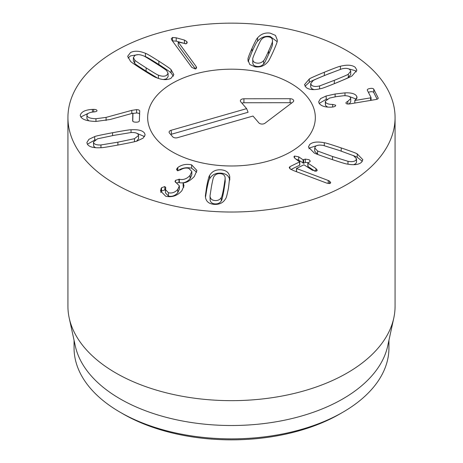 <?xml version="1.0" encoding="UTF-8"?>
<svg xmlns="http://www.w3.org/2000/svg" width="463" height="463" viewBox="0 0 463 463"><rect width="100%" height="100%" fill="white"/><g stroke="black" fill="none" stroke-linecap="round" stroke-linejoin="round"><path stroke-width="0.69" d="M347.991 161.315C351.793 161.981 354.415 161.622 355.856 160.227L356.539 158.815L353.663 155.736L338.806 150.284L323.267 145.434C319.464 144.763 316.842 145.122 315.401 146.516L314.718 147.928L317.595 151.007L332.503 156.477L347.991 161.315L347.991 164.186M353.72 164.695L355.856 163.566L356.539 162.154L356.539 158.815M314.718 147.928L314.718 151.268L317.977 154.561M317.595 151.007L317.595 154.347M330.096 158.844C319.667 155.279 314.313 153.27 314.036 152.831L308.422 147.06L309.649 144.566C312.403 142.002 317.288 141.4 324.291 142.749C325.09 142.673 330.727 144.398 341.208 147.917C351.585 151.465 356.927 153.461 357.222 153.913L362.836 159.683L361.609 162.177C358.854 164.741 353.975 165.349 346.972 163.995C346.15 164.064 340.525 162.345 330.096 158.844M362.326 161.315L357.222 157.252L353.281 155.522M317.537 145.388L309.649 147.905L308.931 148.768M289.919 166.657L299.659 161.876L295.22 158.566L293.895 156.87L294.532 156.031L298.716 156.847L303.074 159.81L305.302 159.104L309.151 159.7L310.262 161.141L309.591 162.015L307.953 162.82L308.028 163.167L315.911 168.52L317.253 170.21L316.64 171.032L312.415 170.234L303.948 164.787L296.447 168.468L328.244 180.472L329.563 181.114L330.698 182.671L330.119 183.452L326.866 183.163L293.768 170.685L290.382 169.093L289.219 167.565L289.919 166.657L289.919 168.74M329.563 181.114L329.563 183.62M296.557 168.544L296.557 171.738M296.447 168.468L296.447 171.698M315.031 171.264L308.028 166.506L307.953 162.82M305.302 159.104L305.302 162.444L303.664 163.248L298.716 160.186L296.112 159.168M308.393 162.606L305.302 162.444M290.967 169.481L299.659 165.216L299.584 161.523M100.957 144.96L117.891 142.17L134.49 138.692L138.559 135.462L138.31 134.577C137.424 133.037 134.999 132.354 131.035 132.534L114.054 135.335L97.502 138.807L93.439 142.037L93.688 142.922C94.574 144.462 96.993 145.145 100.957 144.96L100.957 147.709C93.613 148.154 89.07 146.956 87.333 144.109L86.882 142.523L88.902 139.334L94.707 136.585C95.17 136.186 101.125 134.901 112.584 132.725C124.136 130.595 130.288 129.617 131.041 129.79C138.385 129.345 142.922 130.543 144.659 133.39L145.11 134.976L143.096 138.165L137.285 140.914C136.851 141.308 130.873 142.598 119.356 144.78C107.862 146.904 101.727 147.876 100.951 147.709M93.439 142.037L93.688 146.262L95.54 147.714M134.49 138.692L134.49 141.707M136.654 141.111L138.559 138.802L138.559 135.462M95.337 139.728L87.397 144.219M144.595 136.62L136.452 133.124M131.758 110.362L136.597 109.638C138.518 109.685 139.56 110.13 139.716 110.981L139.346 120.912C139.178 121.757 138.049 122.18 135.954 122.174C133.865 122.128 132.771 121.676 132.667 120.826L132.783 113.215L110.136 119.5L95.916 121.445C86.101 121.156 80.875 119.101 80.244 115.27C81.343 111.745 85.4 109.795 92.409 109.407L93.711 109.361C95.841 109.418 96.935 109.881 96.998 110.744C96.975 111.294 96.02 111.687 94.122 111.913C89.602 112.283 87.2 113.394 86.922 115.252L86.922 115.258C87.218 117.428 90.233 118.586 95.963 118.731L106.085 117.388L131.758 110.362L131.758 113.499M139.716 114.32C139.56 113.47 138.518 113.018 136.597 112.978L132.956 113.423M86.922 118.597L86.922 115.258L86.922 118.592L88.693 120.785M92.409 109.407L92.409 112.127M88.427 113.267L80.759 116.983M132.956 113.215L132.777 121.248M252.781 62.349C252.705 64.646 254.025 66.001 256.745 66.417C259.465 66.817 261.763 66.001 263.626 63.975C264.078 63.987 265.756 60.728 268.662 54.2C271.602 47.712 272.875 44.402 272.476 44.274L272.476 44.257M272.476 41.08L272.476 44.274M252.781 59.032L252.781 59.009C252.705 61.307 254.025 62.661 256.745 63.078C259.465 63.477 261.763 62.661 263.626 60.636C264.078 60.647 265.756 57.389 268.662 50.861C271.602 44.373 272.875 41.062 272.476 40.935C272.551 38.643 271.231 37.283 268.517 36.866C265.791 36.473 263.493 37.283 261.63 39.314C261.178 39.314 259.5 42.561 256.612 49.055C253.655 55.577 252.381 58.899 252.781 59.009L252.769 62.696M263.626 60.636L263.626 63.975M273.263 51.549C270.172 58.315 268.297 61.839 267.637 62.111C264.35 65.931 260.154 67.494 255.067 66.811L249.8 64.548L247.989 60.034L248.035 59.177C247.688 58.755 249.019 55.149 252.011 48.366C255.09 41.635 256.953 38.122 257.619 37.833C260.912 34.019 265.102 32.451 270.189 33.133L275.456 35.396L277.268 39.916L277.227 40.767C277.563 41.207 276.243 44.801 273.263 51.549M277.094 41.641L270.189 36.473C265.102 35.79 260.912 37.358 257.619 41.172C256.953 41.462 255.09 44.975 252.011 51.706L248.162 61.643M195.508 68.981L178.197 45.374L178.197 42.035L196.086 66.429L196.63 67.76L195.45 68.999L191.861 67.459L171.883 40.206L171.275 38.747L172.514 37.462L176.206 37.804L184.448 40.078L184.448 43.418L176.206 41.143L172.352 40.848M184.448 40.078L186.774 41.496L187.226 42.613L186.12 43.788L178.197 42.035M185.536 43.84L184.448 43.418M176.206 37.804L176.206 41.143M134.768 60.051C134.519 60.271 138.298 62.858 146.111 67.824C153.93 72.83 158.028 75.272 158.415 75.139C161.697 76.436 164.382 76.545 166.483 75.463L168.104 73.316L166.726 70.798C166.993 70.59 163.196 67.992 155.342 63.003C147.57 58.02 143.478 55.589 143.079 55.71C139.797 54.414 137.106 54.304 135.011 55.386L133.39 57.534L134.768 60.051L134.768 63.39C134.519 63.61 138.298 66.197 146.111 71.163L157.651 78.16M133.39 57.534L133.39 60.873L134.768 63.39M158.415 75.139L158.415 78.426M163.433 79.532L166.483 78.803L168.104 76.655L168.104 73.316M158.867 61.162C166.964 66.371 171.032 69.207 171.067 69.676L173.828 74.584L170.963 78.322C166.998 80.29 162.027 80.024 156.048 77.524C155.244 77.454 150.759 74.838 142.587 69.664C134.53 64.479 130.479 61.648 130.427 61.174L127.666 56.266L130.531 52.527C134.496 50.56 139.467 50.826 145.446 53.326C146.262 53.407 150.735 56.017 158.867 61.162L158.867 64.502C150.735 59.357 146.262 56.741 145.446 56.665L143.843 56.029M173.422 76.158L171.067 73.015C171.032 72.546 166.964 69.71 158.867 64.502M138.061 54.657L130.531 55.867L128.066 58.031M191.641 164.851L196.92 170.494L194.298 176.542C190.31 180.616 186.612 182.729 183.203 182.862L183.996 185.767L181.878 190.71C177.462 195.745 172.074 197.591 165.719 196.26L160.505 190.901L161.552 187.7L164.851 186.577L165.795 187.718L165.488 189.593L168.434 192.735C172.016 193.528 175.136 192.405 177.78 189.367L179.378 185.831L175.008 181.554L175.494 180.35L179.331 179.268C183.36 180.159 186.942 178.851 190.079 175.344L191.827 171.501L188.777 168.335C185.877 167.67 183.151 168.162 180.599 169.817L177.589 170.581L176.519 169.417L177.786 167.525C181.716 164.637 186.329 163.746 191.641 164.851L191.641 168.191C186.329 167.085 181.716 167.976 177.786 170.864M177.838 167.537L177.838 170.633M190.079 175.344L190.079 178.683C186.942 182.191 183.36 183.498 179.331 182.607L176.629 182.798M191.827 171.501L191.827 174.84L190.079 178.683M179.331 179.268L179.331 182.607M175.494 180.35L175.494 182.399M177.78 189.367L177.78 192.706C175.136 195.745 172.016 196.868 168.434 196.075L165.488 192.932L165.488 189.593M179.378 185.831L179.378 189.164L177.78 192.706M168.434 192.735L168.434 196.075M165.488 190.264L164.851 189.917L161.552 191.04L160.794 192.533M160.979 188.701L160.979 192.041M183.128 182.949L183.128 186.288L183.742 187.463M196.677 172.219L191.641 168.191M210.023 195.803L210.138 200.195C210.636 202.47 212.28 203.703 215.075 203.888C217.87 204.056 219.937 203.054 221.273 200.896C221.725 200.855 222.564 197.504 223.803 190.837L225.209 181.716L225.099 177.323C224.601 175.049 222.952 173.816 220.162 173.631C217.367 173.463 215.301 174.464 213.964 176.623C213.512 176.646 212.667 180.014 211.429 186.716L210.023 195.803L210.138 200.195M210.138 196.856C210.636 199.131 212.28 200.363 215.075 200.548C217.87 200.716 219.937 199.715 221.273 197.556L221.273 200.896M221.273 197.556C221.725 197.516 222.564 194.165 223.803 187.498L225.209 178.377M206.701 186.415C208.066 179.465 209.039 175.824 209.623 175.494C211.927 171.443 215.683 169.545 220.886 169.799C226.066 170.199 229.023 172.525 229.758 176.762L228.525 187.793C227.165 194.715 226.199 198.343 225.614 198.685C223.311 202.736 219.555 204.634 214.346 204.38C209.172 203.98 206.214 201.654 205.479 197.417L205.369 195.768L206.701 186.415L206.701 189.755L205.479 197.412M229.758 176.762L229.758 180.101C229.023 175.865 226.066 173.538 220.886 173.139C215.683 172.884 211.927 174.782 209.623 178.834C209.039 179.164 208.066 182.804 206.701 189.755M326.166 95.991L335.125 94.006L344.981 92.866C351.452 92.606 355.376 93.775 356.759 96.368L357.048 97.577L354.832 100.5L370.643 97.849L371.037 97.577L367.362 90.268C367.078 89.44 367.946 88.855 369.949 88.508C371.963 88.178 373.236 88.41 373.768 89.191L378.161 97.913C378.456 98.654 377.629 99.204 375.684 99.551L350.15 103.839C347.84 104.204 346.463 104.001 346.017 103.237C345.682 102.728 346.272 102.109 347.788 101.374L350.717 98.567L350.508 97.757C349.849 96.292 347.545 95.621 343.604 95.748L336.439 96.611L329.465 98.087L325.269 101.328L325.454 102.063C326.369 103.643 328.765 104.43 332.654 104.424L335.629 105.188C335.872 105.981 335.033 106.577 333.105 106.97L331.595 107.121C325.2 107.41 321.015 106.085 319.042 103.139L318.683 101.721L320.587 98.584L326.166 95.991L326.166 99.325L319.198 103.399M332.654 104.424L332.654 107.028M327.567 107.057L325.454 105.402L325.269 101.328M347.788 101.374L347.788 104.001M350.717 98.567L350.717 101.906L349.114 103.972M346.017 103.237L345.942 102.936M377.125 99.192L373.768 92.531C373.236 91.749 371.963 91.518 369.949 91.848L368.363 92.264M367.362 90.268L367.275 89.932M370.643 100.396L370.643 97.849L371.037 97.577M354.832 100.5L354.832 103.052M354.803 100.436L354.803 103.058M356.759 96.368L356.759 98.677M344.981 92.866L344.981 95.725M356.429 99.163L348.425 96.2M327.127 99.036L326.166 99.325M331.062 85.001L334.327 83.664C343.812 79.792 348.471 77.732 348.309 77.483L350.728 74.52L350.728 71.18L349.814 69.56C348.17 68.246 345.508 68.015 341.821 68.877L327.115 74.468C317.583 78.363 312.907 80.429 313.086 80.666L310.673 83.635L311.582 85.25C313.225 86.564 315.893 86.795 319.58 85.939L319.58 88.896M319.58 85.939L334.327 80.325C343.812 76.453 348.471 74.393 348.309 74.149L348.309 77.483M348.309 74.149L350.728 71.18M310.673 83.635L310.673 86.975L311.582 88.589L313.879 89.608M337.081 82.564C327.167 86.593 321.808 88.595 320.998 88.56C314.227 90.256 309.272 89.897 306.141 87.484L304.509 84.636L309.267 79.028C309.475 78.577 314.51 76.308 324.36 72.228C334.222 68.217 339.57 66.226 340.398 66.255C347.169 64.554 352.123 64.913 355.254 67.326L356.886 70.173L352.129 75.787C351.903 76.245 346.885 78.502 337.081 82.564M356.394 71.904L355.254 70.665L347.522 68.541M330.339 73.148L324.36 75.567C314.51 79.648 309.475 81.91 309.267 82.368L305.001 86.251M115.837 184.367A163.572 94.44 180 0 1 67.928 117.59A163.572 94.44 180 0 1 231.5 23.15A163.572 94.44 180 0 1 395.072 117.59A163.572 94.44 180 0 1 294.098 204.837A163.572 94.44 180 0 1 115.837 184.367M290.776 83.363A83.832 48.401 180 0 1 315.332 117.59A83.832 48.401 180 0 1 231.5 165.986A83.832 48.401 180 0 1 147.668 117.59A83.832 48.401 180 0 1 199.42 72.87A83.832 48.401 180 0 1 290.776 83.363M123.065 413.916L120.172 412.249L123.065 413.916A153.351 88.537 0 0 0 123.065 413.916A153.351 88.537 0 0 0 339.935 413.916L342.828 412.249A157.437 90.898 180 0 1 120.172 412.249L120.172 412.249A157.437 90.898 180 0 1 74.063 347.973L74.063 340.311M388.937 340.311L388.937 347.973A157.437 90.898 180 0 1 342.828 412.249M393.799 317.988L387.71 345.954A157.437 90.898 180 0 1 231.5 425.514A157.437 90.898 180 0 1 75.29 345.954L69.201 317.988A163.572 94.44 0 0 0 115.837 372.993A163.572 94.44 0 0 0 284.537 395.552A163.572 94.44 0 0 0 393.799 317.988A163.572 94.44 0 0 0 395.072 306.217L395.072 117.59M67.928 117.59L67.928 306.217A163.572 94.44 0 0 0 69.201 317.988M246.634 108.637L240.719 101.767A3.577 2.066 180 0 1 240.413 101.241A3.577 2.066 180 0 1 243.92 98.781L290.098 98.723A3.577 2.066 180 0 1 293.617 101.183A3.577 2.066 180 0 1 292.952 102.039L264.958 123.245A3.577 2.066 180 0 1 258.904 122.915L252.995 116.039L177.451 137.696A3.577 2.066 180 0 1 172.658 136.764L169.475 133.06A3.577 2.066 180 0 1 169.163 132.534A3.577 2.066 180 0 1 171.084 130.294L246.634 108.637L248.099 112.26L171.576 134.195A2.483 1.435 0 0 0 170.766 134.565M291.667 103.017A2.483 1.435 0 0 0 290.098 102.693L243.92 102.751A2.483 1.435 0 0 0 242.016 103.272M194.223 74.236A83.832 48.401 180 0 1 315.332 117.59A83.832 48.401 180 0 1 231.5 165.986A83.832 48.401 180 0 1 147.668 117.59A83.832 48.401 180 0 1 194.223 74.236M332.503 156.477L332.503 159.66M357.222 153.913L357.222 157.252M341.208 147.917L341.208 151.1M324.291 142.749L324.291 145.637M328.244 180.472L328.244 183.556M315.911 168.52L315.911 171.252M303.664 159.909L303.664 163.248M303.074 159.81L303.074 163.15M298.716 156.847L298.716 160.186M294.532 156.031L294.532 158.022M117.891 142.17L117.891 145.058M112.584 132.725L112.584 135.613M131.041 129.79L131.041 132.534M94.707 136.585L94.707 139.924M136.597 109.638L136.597 112.978M106.085 117.388L106.085 120.507M95.963 118.731L95.963 121.445M93.711 109.361L93.711 111.959M268.662 50.861L268.662 54.2M257.619 37.833L257.619 41.172M252.011 48.366L252.011 51.706M248.035 59.177L248.035 60.844M196.086 66.429L196.086 68.738M186.774 41.496L186.774 43.481M172.514 37.462L172.514 40.802M146.111 67.824L146.111 71.163M171.067 69.676L171.067 73.015M145.446 53.326L145.446 56.665M177.005 168.324L177.005 170.303M178.973 179.169L178.973 182.509M164.851 186.577L164.851 189.917M161.552 187.7L161.552 191.04M223.803 187.498L223.803 190.837M209.623 175.494L209.623 178.834M325.454 102.063L325.454 105.402M373.768 89.191L373.768 92.531M371.037 97.687L371.037 100.332M335.125 94.006L335.125 96.836M334.327 80.325L334.327 83.664M340.398 66.255L340.398 69.259M324.36 72.228L324.36 75.567M309.267 79.028L309.267 82.368M171.084 130.294L171.576 134.195M290.098 98.723L290.098 102.693M243.92 98.781L243.92 102.751M307.843 162.947L307.843 166.286M299.769 161.743L299.769 165.083M371.054 97.635L371.054 100.332"/></g></svg>
